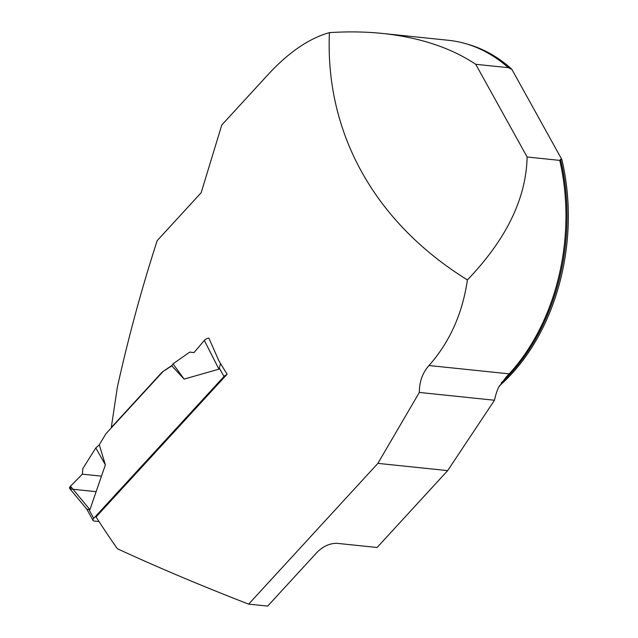<?xml version="1.0" encoding="UTF-8"?>
<svg xmlns="http://www.w3.org/2000/svg" width="638" height="638" viewBox="0 0 638 638"><rect width="100%" height="100%" fill="white"/><g stroke="black" fill="none" stroke-linecap="round" stroke-linejoin="round"><path stroke-width="0.96" d="M467.399 279.923C462.486 313.633 449.686 342.167 428.983 365.526C422.555 372.775 419.341 381.747 419.333 392.442L494.506 400.241A47.244 34.045 -84.1 0 1 498.453 387.609L506.014 377.249L509.22 373.852A189.454 136.516 95.9 0 0 559.757 160.385L527.132 157.004C526.175 198.482 506.261 239.449 467.399 279.923C374.761 222.495 325.005 133.318 329.423 32.634C308.928 38.368 288.288 52.555 267.505 75.204L221.777 125.008L201.161 192.724L157.203 240.606C141.772 288.185 128.485 337.031 117.36 387.154L111.299 427.492L162.196 372.058L172.116 365.319M448.323 40.274A189.454 136.516 95.9 0 1 508.374 67.684L475.741 64.302C450.803 47.73 419.82 37.459 382.8 33.479L448.323 40.274M329.423 32.634C347.901 31.429 365.702 31.717 382.8 33.479M466.37 43.87A188.984 136.173 -84.1 0 1 511.732 69.119L508.374 67.684M499.227 386.03A188.984 136.173 -84.1 0 0 561.847 159.524L560.547 159.388A188.984 136.173 95.9 0 1 501.157 382.975M559.757 160.385L560.547 159.388M527.132 157.004L475.741 64.302M189.757 352.096L193.968 352.623L204.335 340.429L218.93 369.171L184.127 379.092L173.026 363.835L189.757 352.096L193.992 352.599M208.881 338.132L218.938 360.901A469.385 233.731 -137.4 0 0 227.144 374.179L96.075 516.932A469.385 233.731 42.6 0 0 117.448 548.784C158.415 567.653 202.15 586.099 248.653 604.13L267.673 606.1L317.461 551.87C323.649 546 330.221 543.161 337.167 543.345L377.09 547.484L447.669 470.613L377.895 463.371L248.653 604.13M419.333 392.442L377.895 463.371M494.506 400.241L447.669 470.613M162.196 372.058L171.781 365.861L184.127 379.092M511.732 69.119L561.847 159.524M99.018 521.533L94.129 521.023A3.78 1.826 -29 0 1 93.044 520.441A3.78 1.826 -29 0 1 93.738 518.343L223.978 376.5A3.78 1.826 -29 0 1 226.634 374.737M218.93 369.171L220.565 363.596M162.538 372.098L105.884 433.8L99.289 444.806L105.382 464.847L89.926 509.674L86.816 509.188L69.733 488.596A3.78 1.826 151 0 1 70.475 486.212L82.366 474.17L82.876 468.507L95.796 447.948L99.289 444.806M173.026 363.835L171.781 365.861M105.382 464.847L95.796 447.948M70.475 486.212L89.926 509.674M204.335 340.429A3.78 1.826 -29 0 1 208.913 338.124M96.131 491.675L70.73 489.043L70.475 486.212L82.366 474.17L101.482 476.155M509.22 373.852L428.983 365.526M480.781 49.373A188.984 136.173 95.9 0 1 510.432 68.984M93.738 518.343L89.057 509.882M223.978 376.5L219.297 368.038M93.044 520.441L86.784 509.156"/></g></svg>
